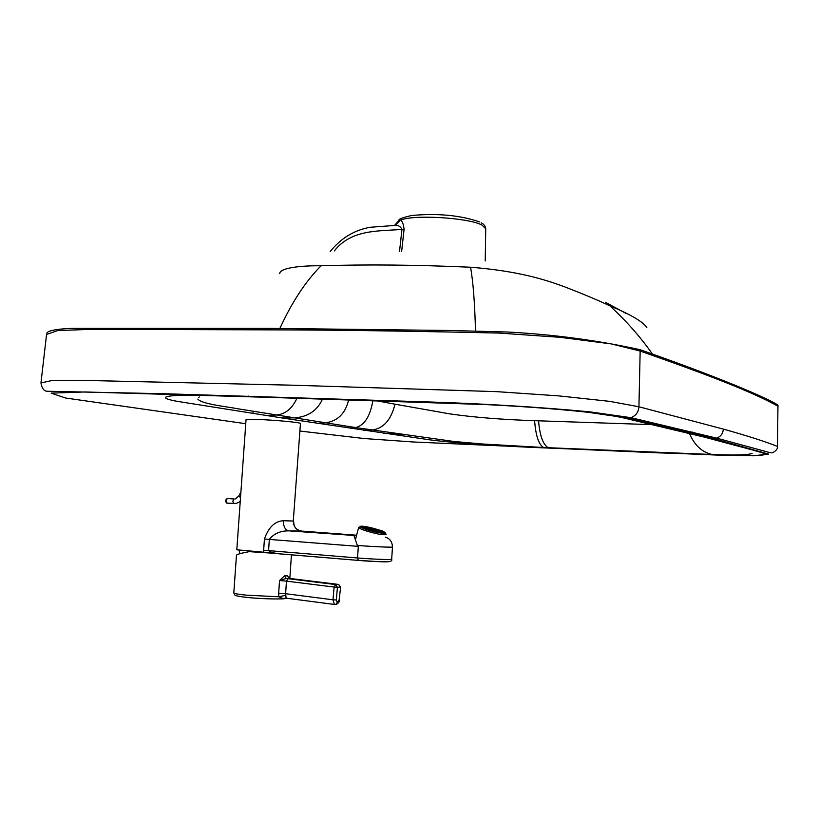 <?xml version="1.0" encoding="UTF-8"?>
<svg xmlns="http://www.w3.org/2000/svg" width="819" height="819" viewBox="0 0 819 819"><rect width="100%" height="100%" fill="white"/><g stroke="black" fill="none" stroke-linecap="round" stroke-linejoin="round"><path stroke-width="1.23" d="M322.584 398.904C317.26 410.739 307.77 417.055 294.123 417.854L281.982 417.946L430.344 439.926C455.559 443.181 507.258 446.539 545.024 447.921L715.929 455.026C737.202 455.692 752.333 455.743 761.332 455.18C770.536 454.228 759.07 452.108 753.47 450.215L697.297 435.258M279.75 273.669C279.422 267.854 301.341 265.51 321.099 265.786C366.236 264.332 416.062 264.813 470.567 267.229C520.915 271.15 548.321 280.856 565.008 286.967C582.657 293.775 597.594 300.061 609.817 305.815C630.579 314.435 642.925 321.672 646.836 327.518M397.399 222.584L398.474 221.028L400.163 220.383C402.047 220.424 403.357 223.392 404.084 229.289L401.627 251.587M330.139 251.576C340.991 238.165 354.33 230.067 370.147 227.283L395.434 225.379C398.474 225.215 400.645 226.566 401.955 229.433L404.084 229.289M395.434 225.379L400.163 220.383C411.568 214.291 468.529 217.557 481.981 225.082L485.739 228.757M394.594 225.348L398.474 221.028M199.324 396.98L198.679 397.573M281.982 417.946L177.068 401.31C161.015 398.392 161.886 396.201 178.01 395.393C191.861 394.942 215.213 395.618 238.677 396.335L485.974 404.586C522.297 406.357 555.364 408.824 585.155 411.988C602.272 414.025 614.956 415.98 623.208 417.844L709.858 438.421M363.851 430.323L372.256 430.016C383.589 428.398 391.154 419.789 394.973 404.187L449.764 413.871C473.761 417.332 502.037 419.604 534.602 420.679L653.142 424.682M383.343 433.19L403.736 434.561M778.05 406.275C754.309 392.946 713.206 376.627 640.161 351.054L640.048 349.682C739.322 384.449 776.791 403.183 777.948 405.333L777.497 446.447C765.611 441.656 747.563 435.882 723.331 429.105L638.933 406.767L609.612 401.341L558.568 395.864L496.836 391.656L294.41 385.247L85.135 380.425L51.873 380.548L40.95 382.944C41.902 388.329 43.939 391.103 47.062 391.247L164.128 393.734L422.778 401.75C482.176 403.572 537.94 406.941 590.069 411.875L630.825 417.649C635.779 415.868 638.482 412.244 638.933 406.767L640.161 351.054L611.107 343.878L560.145 337.315L498.791 333.057C427.743 331.429 361.261 330.395 299.324 329.944L91.226 329.351L57.791 330.538L46.57 334.459L40.981 382.708M299.928 431.05L364.189 438.544L413.902 442.014L656.889 452.805L753.224 455.794L768.56 454.074L713.503 438.554L716.656 438.134C720.781 436.558 723.003 433.548 723.331 429.105M266.257 415.509L277.303 414.936C285.882 413.769 292.444 408.159 297 398.095M713.503 438.554L627.712 418.048L630.825 417.649C635.779 415.868 638.482 412.244 638.933 406.767M640.048 349.682C597.358 340.294 553.101 334.398 507.278 332.012L450.389 330.497L271.007 328.378L71.785 328.399C61.282 328.624 46.693 330.303 46.867 333.405M378.747 529.873C383.19 531.357 385.35 532.411 385.227 533.046C382.688 533.691 376.474 532.534 366.574 529.586C362.172 528.112 360.043 527.067 360.176 526.443C362.745 525.808 368.929 526.945 378.747 529.873C393.14 534.449 380.589 534.234 366.574 529.586L365.673 530.763C376.515 533.998 383.323 535.257 386.107 534.541L386.107 534.541C383.323 535.257 376.515 533.998 365.673 530.763C360.862 529.146 358.527 527.999 358.681 527.313C358.527 527.999 360.862 529.146 365.673 530.763L366.574 529.586C360.278 527.405 358.671 526.269 361.773 526.167C366.134 526.484 371.795 527.723 378.747 529.873C371.795 527.723 366.134 526.484 361.773 526.167C358.671 526.269 360.278 527.405 366.574 529.586C380.589 534.234 393.14 534.449 378.747 529.873L378.89 529.924M375.532 530.466L382.893 532.422L375.532 530.466M374.948 530.528L377.487 532.115L381.449 532.647L374.887 530.743M375.051 530.128L382.76 532.074L380.425 530.855L375.051 530.128M372.42 530.968L372.645 530.077L371.222 530.651L376.648 531.951L373.495 530.282L373.259 531.183M373.495 530.282L372.645 530.077M370.833 530.19L370.997 529.586L365.54 528.839L370.321 530.405L371.744 529.832L370.997 529.586M373.669 529.637L379.801 530.61L375.071 529.074L373.669 529.637M371.928 529.187L374.17 528.818L368.816 527.538L371.928 529.187M369.963 529.279L362.633 527.385L364.916 528.593L370.004 529.146M367.997 527.375L364.035 526.842L370.485 528.941L367.997 527.375L367.813 528.071M363.585 526.822L362.52 527.241L370.045 528.931L363.585 526.822L363.421 527.446M374.836 529.934L375.071 529.074M380.262 531.48L380.425 530.855M247.512 597.501C263.288 599.129 287.09 599.488 286.107 598.126L285.606 593.703L278.665 593.345L278.798 596.785L283.241 598.648L285.77 598.085M288.943 578.245L287.438 575.798L284.459 575.9L279.545 580.548L286.148 578.48L289.445 578.378M269.615 552.989L249.16 551.648C240.94 553.214 236.711 554.412 236.466 555.251L233.804 592.884C233.947 593.56 238.134 594.318 246.365 595.157L278.798 596.785L285.831 595.249M249.16 551.648L250.419 551.648M287.438 575.798L289.383 578.368L291.103 578.603M284.459 575.9L286.148 578.48L287.94 578.685L286.466 581.132L334.132 587.049L335.544 584.561L337.448 587.264L340.315 587.121L338.697 584.49M278.665 593.345L279.545 580.548L286.466 581.132L285.606 593.703L332.975 599.795L334.377 604.412L335.155 604.494M285.35 598.095L283.241 598.648M285.657 598.105L334.93 604.514M391.677 559.244L391.677 559.264C392.178 559.94 371.98 559.182 357.545 557.964L268.56 550.614L269.349 539.373C273.874 533.66 280.354 530.825 288.769 530.855L301.986 531.121C296.355 530.18 293.458 526.812 293.284 521.038L300.45 423.464C301.269 422.543 275.747 420.106 258.691 419.502L246.038 419.748L236.804 549.784L276.136 553.347C272.225 552.702 269.707 551.791 268.56 550.614L263.646 550.266L263.779 552.436M354.003 535.462L288.769 530.855C285.155 529.944 283.384 526.556 283.425 520.72C274.918 521.14 268.581 527.241 264.435 539.035L263.646 550.266M355.856 535.165L301.894 531.111M264.435 539.035L358.312 546.375L357.309 545.423L354.033 535.769M378.47 529.873C371.836 527.815 366.441 526.637 362.285 526.33L360.769 526.597C360.636 527.19 362.674 528.183 366.871 529.586C376.29 532.401 382.217 533.507 384.643 532.893C384.746 532.278 382.688 531.275 378.47 529.873C392.178 534.234 380.211 534.019 366.871 529.586C360.862 527.518 359.336 526.433 362.285 526.33C366.441 526.637 371.836 527.815 378.47 529.873M777.497 446.447C777.825 448.597 776.279 450.665 772.839 452.641C772.235 453.132 769.778 452.723 765.468 451.402L716.656 438.134L630.825 417.649L627.712 418.048L577.835 410.821C521.846 406.132 468.192 403.102 416.851 401.719L84.951 391.963L51.157 393.12L65.602 398.024L245.761 423.699M652.415 354.013C640.161 336.629 625.962 320.567 609.817 305.815M475.491 330.927C474.785 303.132 473.147 281.9 470.567 267.229M279.873 328.439C291.973 302.047 305.712 281.163 321.099 265.786M334.306 250.962C351.177 229.433 377.446 231.255 401.955 229.433L399.498 251.628M317.096 423.321L324.969 422.88C337.459 421.386 345.372 413.687 348.699 399.754M372.88 400.563C370.229 416.308 364.486 425.317 355.671 427.579L350.225 428.296M375.952 400.665L394.973 404.187M545.024 447.921L543.581 447.512C538.728 444.615 535.739 435.677 534.602 420.679M549.836 448.126L548.269 447.717C543.069 444.789 539.823 435.831 538.554 420.823M715.929 455.026L712.161 454.494C702.057 452.293 694.461 445.229 689.363 433.302M694.819 433.855L692.219 432.043M327.078 434.664L326.157 434.541M238.677 396.335L245.731 396.611M247.799 396.273L248.474 396.109M245.209 396.519L252.385 396.734M253.91 396.447L254.545 396.283M485.974 404.586L483.988 404.494M321.949 423.208L322.021 422.409M290.909 578.572L338.421 584.428L335.544 584.561L287.94 578.685M340.632 587.059L339.168 599.805L340.632 587.059L338.687 584.479M334.132 587.049L337.448 587.264L336.292 599.989L332.975 599.795L334.132 587.049M339.168 599.805L337.274 602.354L336.292 599.989M335.483 604.473L336.312 604.371C338.605 603.142 339.66 601.596 339.486 599.733M337.756 602.313L335.831 604.412L337.274 602.354M293.284 521.038L283.425 520.72M357.309 545.423L358.466 545.515C372.891 546.672 392.977 547.532 392.475 546.99C392.219 541.779 389.875 538.513 385.411 537.182M260.811 552.252L358.353 560.391L357.545 557.964L358.312 546.375M268.888 552.958L358.466 560.421M392.475 546.99L391.677 559.264C393.529 563.503 378.706 561.476 358.343 560.391L358.579 560.431C371.652 561.558 389.926 562.213 389.066 561.547M240.51 497.635L238.749 495.997L240.919 491.912M234.06 503.624L232.75 501.238L234.214 498.966M227.211 503.163L225.89 500.778L227.365 498.515L234.029 498.986M226.31 499.293L226.085 502.262M481.173 222.819C483.916 224.13 485.432 226.085 485.739 228.675L485.227 260.903M253.03 413.441L253.184 411.169M605.773 302.467L626.074 313.442M397.584 222.021C400.87 219.431 394.686 219.635 411.353 215.53C429.494 213.79 455.743 213.564 479.463 221.908M197.809 399.109C202.139 404.207 225.901 406.439 237.94 408.794L355.671 427.579L453.716 441.451L482.35 443.99L543.581 447.512L712.161 454.494C735.073 455.487 748.402 455.098 752.139 453.327M286.548 598.187C283.272 599.6 261.609 598.894 247.215 597.45C233.753 595.904 235.473 595.137 234.818 594.983L233.804 592.915M291.451 554.811L289.834 578.429M293.683 521.846C293.816 525.747 295.137 528.368 297.645 529.709M240.233 501.484L236.107 503.47L226.832 503.142C225.164 501.443 225.276 499.907 227.18 498.536M238.718 496.068L235.462 498.873M386.107 534.541C385.534 532.37 383.179 530.845 379.033 529.975M362.213 526.187L358.681 527.313L355.354 540.049M239.035 550.348L239.967 553.685"/></g></svg>
